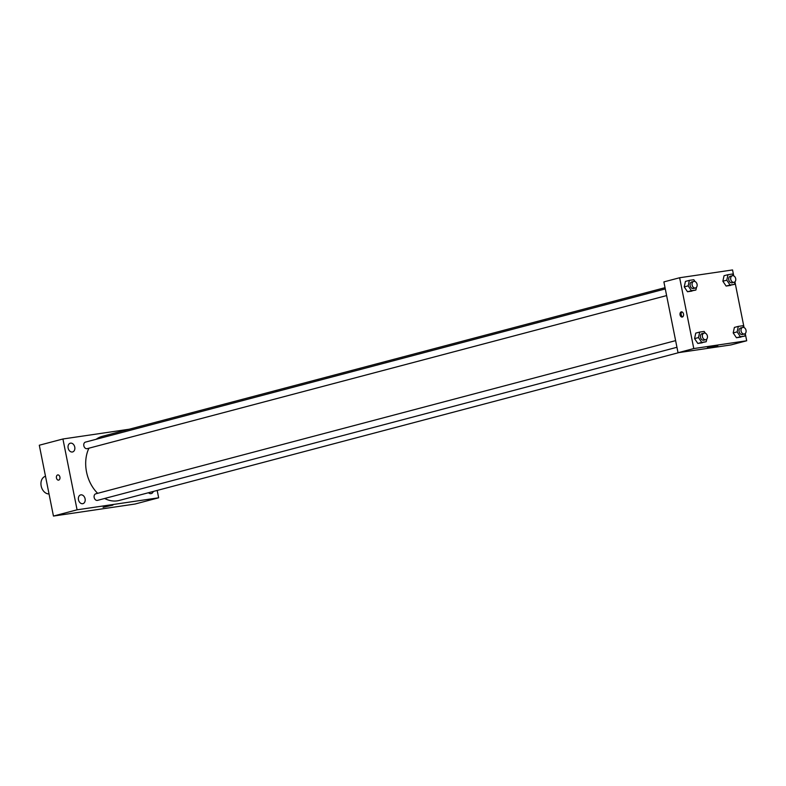 <?xml version="1.0" encoding="UTF-8"?>
<svg xmlns="http://www.w3.org/2000/svg" width="786" height="786" viewBox="0 0 786 786"><rect width="100%" height="100%" fill="white"/><g stroke="black" fill="none" stroke-linecap="round" stroke-linejoin="round"><path stroke-width="1.18" d="M45.509 476.287L45.48 476.296A9.039 6.671 75.2 0 0 41.177 486.023A9.039 6.671 75.2 0 0 49.037 493.932M157.18 490.425L158.654 497.793L135.025 504.032L53.448 516.058L39.3 445.23L62.919 438.991L129.297 429.215M82.658 503.708A4.519 3.331 75.2 0 0 82.933 503.649A4.519 3.331 75.2 0 0 84.996 498.422A4.519 3.331 75.2 0 0 80.624 494.905A4.519 3.331 75.2 0 0 78.512 499.945A4.519 3.331 75.2 0 0 82.658 503.708M148.466 492.734A4.519 3.331 75.2 0 0 151.01 493.637A4.519 3.331 75.2 0 0 151.276 493.579A4.519 3.331 75.2 0 0 153.309 491.447M72.332 451.999A4.519 3.331 75.2 0 0 72.607 451.95A4.519 3.331 75.2 0 0 74.67 446.723A4.519 3.331 75.2 0 0 70.288 443.206A4.519 3.331 75.2 0 0 68.176 448.246A4.519 3.331 75.2 0 0 72.332 451.999M158.654 497.793L77.077 509.809L53.448 516.058M112.938 505.103L103.094 507.324L112.938 505.103M77.077 509.809L62.919 438.991M58.577 480.128A2.633 1.778 81.6 0 1 56.464 477.976A2.633 1.778 81.6 0 1 57.8 474.911A2.633 1.778 81.6 0 1 59.942 477.259A2.633 1.778 81.6 0 1 58.567 480.128A2.633 1.778 81.6 0 1 56.464 477.976A2.633 1.778 81.6 0 1 57.8 474.911M675.616 340.633L95.774 493.814A3.39 2.496 75.2 0 0 94.192 497.587A3.39 2.496 75.2 0 0 97.297 500.407A3.39 2.496 75.2 0 0 97.503 500.368L676.952 347.284M665.29 288.934L85.438 442.115A3.39 2.496 75.2 0 0 83.896 446.026A3.39 2.496 75.2 0 0 87.177 448.659L666.616 295.585M665.044 287.676L102.318 436.338A33.15 24.445 75.2 0 0 96.157 439.286M88.936 448.197A33.15 24.445 75.2 0 0 97.651 493.313M104.636 498.481A33.15 24.445 75.2 0 0 119.256 500.446L678.908 352.6M745.325 333.863L746.7 340.77L730.951 344.926L678.033 352.727L663.885 281.899L679.635 277.743L732.552 269.942L733.731 275.866M706.82 338.992L706.211 341.743L697.821 343.443L694.569 338.609L695.757 333.117L694.569 338.609L698.499 337.567L699.697 332.075L704.148 331.417L705.376 333.235M735.116 281.604L734.517 284.355L726.117 286.055L722.865 281.221L724.053 275.729L722.865 281.221L726.795 280.18L727.993 274.687L732.444 274.029L733.672 275.837M746.7 340.77L693.783 348.562L679.635 277.743M734.989 282.164L744.067 327.565M696.484 287.293L695.885 290.044L687.495 291.744L684.233 286.91L685.431 281.417L684.233 286.91L688.172 285.868L689.361 280.376L693.822 279.718L695.04 281.535M745.442 333.303L744.843 336.054L736.453 337.754L733.191 332.92L734.389 327.428L733.191 332.92L737.13 331.879L738.319 326.387L742.78 325.728L743.998 327.536M693.783 348.562L678.033 352.727M717.765 345.84L707.439 347.667L717.765 345.84M680.067 314.911A2.633 1.778 81.6 0 1 681.403 311.846A2.633 1.778 81.6 0 1 683.545 314.194A2.633 1.778 81.6 0 1 682.169 317.063A2.633 1.778 81.6 0 1 680.067 314.911M682.71 316.846A2.633 1.778 81.6 0 1 681.177 314.744A2.633 1.778 81.6 0 1 681.983 311.895M744.843 336.054L740.392 336.713L737.13 331.879M742.691 327.428L740.717 327.949A3.39 2.496 75.2 0 0 739.164 331.859A3.39 2.496 75.2 0 0 742.446 334.492L744.421 333.971A3.39 2.496 75.2 0 0 746.032 330.336A3.39 2.496 75.2 0 0 742.691 327.428A3.39 2.496 75.2 0 0 741.139 331.338A3.39 2.496 75.2 0 0 744.421 333.971M738.319 326.387L734.389 327.428M740.903 337.096L736.453 337.754L733.191 332.92M740.392 336.713L736.453 337.754M706.211 341.743L701.76 342.401L698.499 337.567M704.06 333.117L702.095 333.637A3.39 2.496 75.2 0 0 700.542 337.548A3.39 2.496 75.2 0 0 703.824 340.191L705.789 339.67A3.39 2.496 75.2 0 0 707.4 336.025A3.39 2.496 75.2 0 0 704.06 333.117A3.39 2.496 75.2 0 0 702.507 337.027A3.39 2.496 75.2 0 0 705.789 339.67M699.697 332.075L695.757 333.117M702.281 342.784L697.821 343.443L694.569 338.609M701.76 342.401L697.821 343.443M734.517 284.355L730.056 285.013L726.795 280.18M732.356 275.729L730.39 276.24A3.39 2.496 75.2 0 0 728.838 280.16A3.39 2.496 75.2 0 0 732.12 282.793L734.085 282.272A3.39 2.496 75.2 0 0 735.696 278.637A3.39 2.496 75.2 0 0 732.356 275.729A3.39 2.496 75.2 0 0 730.803 279.639A3.39 2.496 75.2 0 0 734.085 282.272M727.993 274.687L724.053 275.729M730.577 285.397L726.117 286.055L722.865 281.221M730.056 285.013L726.117 286.055M695.885 290.044L691.434 290.702L688.172 285.868M693.733 281.417L691.759 281.938A3.39 2.496 75.2 0 0 690.206 285.849A3.39 2.496 75.2 0 0 693.488 288.491L695.463 287.971A3.39 2.496 75.2 0 0 697.074 284.326A3.39 2.496 75.2 0 0 693.733 281.417A3.39 2.496 75.2 0 0 692.181 285.328A3.39 2.496 75.2 0 0 695.463 287.971M689.361 280.376L685.431 281.417M691.945 291.085L687.495 291.744L684.233 286.91M691.434 290.702L687.495 291.744"/></g></svg>

